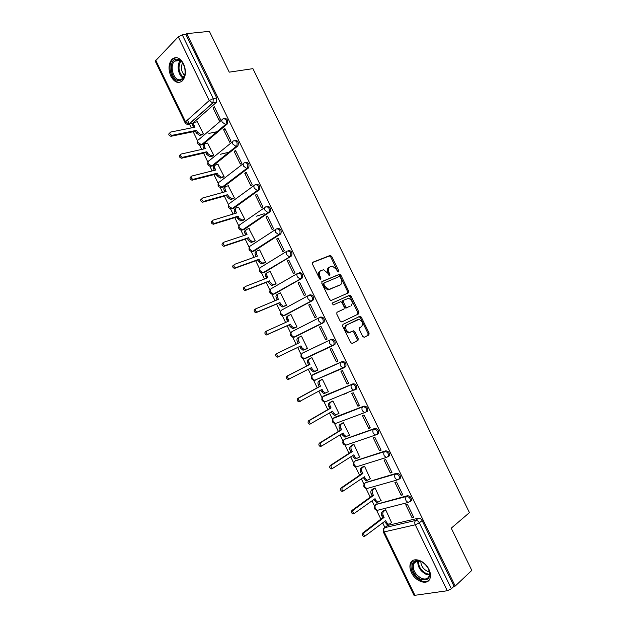 <?xml version="1.0" encoding="UTF-8"?>
<svg xmlns="http://www.w3.org/2000/svg" width="627" height="627" viewBox="0 0 627 627"><rect width="100%" height="100%" fill="white"/><g stroke="black" fill="none" stroke-linecap="round" stroke-linejoin="round"><path stroke-width="0.94" d="M338.502 271.946L338.698 270.731L331.73 256.427L330.131 255.448L312.748 262.258L312.426 264.022L319.551 278.67L320.71 279.352L320.922 278.106L319.997 276.209C318.892 273.458 319.221 271.569 320.985 270.535L323.595 269.775L327.655 273.058L329.449 275.645L329.912 274.375L328.995 272.502C327.897 269.782 328.211 267.917 329.935 266.906L332.467 266.161L336.487 269.422L337.389 271.272L338.502 271.946M337.851 271.828L330.75 256.992L329.481 255.965L312.364 262.595M320.076 279.266L319.01 276.766L319.997 276.209M329.065 275.504L328.007 273.058L328.995 272.502M410.23 501.498L411.367 500.573C411.594 497.65 410.301 496.028 407.503 495.714L376.09 504.382M399.391 479.012L400.41 478.127C400.677 475.164 399.399 473.542 396.593 473.26L365.659 482.578M388.489 456.581L389.469 455.719C389.775 452.71 388.521 451.079 385.699 450.837L355.258 460.814M377.611 434.19L378.551 433.351C378.888 430.294 377.65 428.664 374.828 428.453L344.881 439.08M366.748 411.829L367.641 411.022C368.025 407.918 366.803 406.272 363.966 406.1L334.528 417.386M355.901 389.5L356.747 388.732C357.178 385.574 355.971 383.92 353.119 383.779L324.198 395.723M344.231 367.657L345.869 366.474C346.347 363.268 345.156 361.607 342.295 361.497L313.884 374.1M183.554 63.797C180.02 57.676 176.187 56.132 172.064 59.165C168.475 63.601 168.083 69.299 170.889 76.251C174.439 82.435 178.311 83.94 182.488 80.781C185.976 76.369 186.337 70.71 183.554 63.797M428.97 569.441C424.847 560.303 412.872 556.439 410.497 563.265C409.478 565.922 409.799 569.018 411.445 572.553C415.466 581.59 427.559 585.696 429.965 578.627C430.929 575.994 430.6 572.937 428.97 569.441M362.696 336.409L364.271 337.302L368.856 334.943L369.099 333.125L361.332 317.168L360.164 316.196L342.969 324.386L342.687 326.236L350.634 342.577L352.256 343.478L357.962 340.539L358.221 338.69L354.851 331.769L353.691 330.79L349.208 332.467C345.501 330.382 344.701 327.866 346.825 324.904L358.981 319.347C362.633 321.361 363.441 323.845 361.403 326.792L359.592 327.694L359.342 329.52L362.696 336.409M186.744 33.639L209.387 31.35L229.247 72.152L252.908 68.656L469.435 512.635L451.244 528.177L471.802 570.405L455.21 586.065L186.744 33.639L185.905 34.485L182.285 34.861L213.251 98.604L213 102.852L189.111 124.068L187.677 124.334M348.369 292.88L348.636 291.116L340.884 275.206L339.646 274.203L322.09 281.468L321.784 283.263L329.708 299.549L330.938 300.56L348.369 292.88M351.096 296.171L358.863 312.105L358.605 313.892L341.793 321.972L340.163 321.048L336.77 314.064L337.052 312.23L343.996 309.001L344.278 307.191L342.044 302.614L340.837 301.618L333.172 304.981L332.232 303.045L349.897 295.184L351.096 296.171L350.093 296.696L357.845 312.607L358.863 312.105M386.538 526.225L387.47 525.489L418.436 518.208L415.646 520.441C417.112 520.292 418.334 521.084 419.33 522.816L451.369 588.761L447.278 590.744L414.047 595.423L383.254 531.853L384.21 531.9L415.074 595.619M187.497 120.031L189.346 123.864M189.425 124.013L191.313 127.924M193.163 131.741L197.583 140.856M199.59 145.002L201.729 149.406M203.548 153.168L207.874 162.095M209.873 166.226L212.153 170.928M213.948 174.627L218.18 183.366M220.171 187.473L222.601 192.481M224.364 196.118L228.502 204.661M230.485 208.76L233.056 214.066M234.788 217.64L238.832 225.986M240.815 230.078L243.527 235.681M245.235 239.2L249.185 247.344M251.161 251.435L254.021 257.329M255.698 260.785L259.547 268.732M261.522 272.816L264.523 279.015M266.169 282.409L269.923 290.152M271.899 294.235L275.049 300.725M276.664 304.064L280.316 311.603M282.299 315.687L285.583 322.474M287.174 325.75L290.724 333.078M292.707 337.169L296.14 344.254M297.692 347.468L301.148 354.592M303.131 358.691L306.681 366.011M308.265 369.287L311.58 376.129M313.578 380.244L317.231 387.792M318.853 391.138L322.035 397.698M324.034 401.829L327.803 409.603M329.457 413.021L332.498 419.298M334.512 423.452L338.384 431.447M340.077 434.934L342.985 440.93M345.007 445.107L348.988 453.321M350.712 456.887L353.479 462.593M355.509 466.794L359.6 475.235M361.364 478.871L363.989 484.287M366.035 488.519L370.236 497.18M372.03 500.887L374.515 506.013M376.576 510.268L380.887 519.156M382.713 522.934L384.915 527.479M455.21 586.065L454.026 586.253L451.369 588.761M216.386 102.342L192.591 123.386L188.946 124.099L212.71 102.993L216.511 102.225L212.71 102.993L209.23 100.555L178.272 36.805L182.285 34.861M155.661 60.121L185.529 121.787L185.036 122.657L155.23 61.125L178.272 36.805M202.113 134.852L203.414 133.904L197.27 121.787M213.031 107.907L219.129 120.455L220.43 119.342L214.324 106.762L213.031 107.907L214.724 107.593M223.596 129.664L229.701 142.235L231.026 141.161L224.913 128.566L223.596 129.664L225.281 129.319M212.428 156.131L213.744 155.214L207.576 143.089M234.184 151.46L240.298 164.055L241.646 163.012L235.517 150.402L234.184 151.46L235.846 151.068M222.757 177.441L224.098 176.563L217.898 164.423M244.789 173.287L250.91 185.898L252.273 184.894L246.137 172.268L244.789 173.287L246.427 172.856M233.111 198.79L234.459 197.936L228.236 185.788M255.401 195.154L261.537 207.78L262.917 206.816L256.772 194.166L255.401 195.154L257.023 194.676M243.472 220.163L244.843 219.348L238.573 207.184M256.49 216.174L264.218 213.744M266.036 217.044L272.173 229.694L273.584 228.769L267.431 216.103L266.036 217.044L267.643 216.534M253.849 241.567L255.236 240.784L248.919 228.628M276.679 238.973L282.832 251.639L284.258 250.761L278.098 238.072L276.679 238.973L278.27 238.425M264.241 263.011L265.644 262.258L259.641 249.867L259.264 250.102M287.346 260.934L293.507 273.623L294.956 272.776L288.788 260.072L287.346 260.934L288.914 260.338M274.65 284.478L276.076 283.765L270.057 271.35L269.594 271.632M298.029 282.934L304.197 295.638L305.67 294.831L299.487 282.103L298.029 282.934L299.581 282.299M285.081 305.984L286.515 305.294L280.488 292.872L279.861 293.224M308.727 304.957L314.903 317.685L316.4 316.917L310.208 304.173L308.727 304.957L310.255 304.283M295.521 327.521L296.971 326.863L290.936 314.417L289.901 314.973M319.441 327.02L325.632 339.763L327.137 339.042L320.938 326.275L319.441 327.02L320.953 326.306M305.984 349.098L307.449 348.463L301.399 336.001L299.972 336.715L301.415 336.025M306.007 349.153L307.442 348.447M325.632 339.763L327.129 339.027M336.37 361.881L337.898 361.199L331.691 348.408L330.17 349.114L336.37 361.881L337.851 361.097M316.737 370.635L317.936 370.102L311.885 357.617L310.467 358.362M347.123 384.03L348.683 383.387L342.46 370.581L340.916 371.247L347.123 384.03L348.588 383.207M327.725 392.063L328.438 391.765L322.38 379.264L320.946 379.978M357.899 406.21L359.475 405.614L353.244 392.784L351.684 393.411L357.899 406.21L359.349 405.348M338.431 413.663L338.956 413.459L332.89 400.943L331.44 401.617M344.168 394.234L344.662 393.944M351.802 391.154L352.303 390.864M368.692 428.429L370.283 427.865L364.044 415.027L362.461 415.607L368.692 428.429L370.118 427.528M349.067 435.35L349.498 435.193L343.416 422.653L341.95 423.296M379.492 450.68L381.114 450.162L374.86 437.293L373.261 437.842L379.492 450.68L380.902 449.731M359.679 457.075L353.957 444.394L352.476 445.013M390.315 472.97L391.953 472.484L385.699 459.599L384.069 460.108L390.315 472.97L391.71 471.974M370.283 478.848L364.514 466.174L363.017 466.754M401.155 495.291L402.816 494.844L396.546 481.944L394.9 482.406L401.155 495.291L402.526 494.256M380.895 500.659L375.095 487.986L373.574 488.527M412.01 517.643L413.695 517.244L407.417 504.32L405.747 504.743L412.01 517.643L413.365 516.57M391.514 522.51L385.683 509.829L384.147 510.339M302.19 353.275L330.39 339.787C333.266 339.873 334.434 341.543 333.909 344.803L332.161 345.649L329.778 343.643C329.057 341.848 329.261 340.563 330.39 339.787L302.535 353.04C301.407 353.808 301.187 355.062 301.877 356.802L304.22 358.722L305.208 358.558L304.299 358.683M319.692 317.489L320.695 317.035C323.579 317.074 324.731 318.759 324.159 322.074L293.867 337.185M309.064 295.215L309.918 294.847C312.818 294.862 313.955 296.555 313.328 299.925L285.489 315.067L283.404 315.718M299.157 272.706C302.073 272.69 303.186 274.391 302.504 277.816L275.104 293.648L272.941 294.275M288.412 250.588C291.343 250.549 292.441 252.266 291.704 255.745L264.743 272.251L262.494 272.863M277.683 228.51C280.63 228.44 281.711 230.172 280.92 233.706L254.39 250.894L252.07 251.482M266.977 206.463C269.939 206.369 270.997 208.117 270.143 211.707L244.052 229.56L241.661 230.14M256.278 184.448C259.257 184.33 260.299 186.094 259.39 189.738L233.73 208.266L231.277 208.822M245.604 162.471C248.598 162.33 249.617 164.109 248.645 167.809L223.424 187.003L220.908 187.544M235 140.479C237.986 140.417 238.958 142.227 237.915 145.911L213.133 165.763L210.562 166.296M224.411 118.527C227.389 118.534 228.322 120.376 227.209 124.052L202.85 144.563L200.232 145.08M326.714 401.186L327.176 401.084M316.047 379.656L316.729 379.531M333.25 345.453L335.006 344.254C335.531 340.994 334.356 339.325 331.487 339.246M305.459 358.142L306.305 358.009M264.257 272.439L264.743 272.251M253.763 251.113L254.39 250.894M243.292 229.811L244.052 229.56M232.829 208.532L233.73 208.266M222.389 187.277L223.424 187.003M211.973 166.045L213.133 165.763M201.573 144.845L202.85 144.563M454.026 586.253L422.112 520.567C421.117 518.842 419.894 518.059 418.436 518.208M185.905 34.485L216.77 97.992L216.511 102.225M191.196 123.66L192.591 123.386M329.434 267.188L328.948 267.463C327.223 268.474 326.91 270.339 328.007 273.058M320.468 270.833L319.997 271.099C318.234 272.126 317.905 274.015 319.01 276.766M347.609 293.217L347.632 291.641L339.889 275.755L338.651 274.744L321.761 281.735M340.296 277.244L339.183 276.578L324.096 282.949L323.885 284.196L324.857 286.194L328.846 289.455L340.367 284.815C342.052 283.765 342.35 281.899 341.253 279.203L340.296 277.244M324.01 282.996L323.109 283.49L322.889 284.744L323.885 284.196M339.693 285.183L327.843 289.987L323.861 286.735L322.889 284.744M357.688 314.339L357.845 312.607M336.864 312.364L343.996 309.001M332.036 303.202L349.521 295.239M351.081 305.702C353.15 302.77 352.319 300.294 348.588 298.287L343.643 300.223L343.361 302.01L345.587 306.587L346.786 307.575L350.172 306.164M343.58 300.255L342.632 300.741L342.358 302.527L343.361 302.01M350.07 306.211L345.775 308.084L344.576 307.097L342.358 302.527M350.093 296.696L348.51 295.764M350.415 332.271L348.181 332.945C344.474 330.876 343.682 328.36 345.806 325.397L357.868 319.527M351.99 343.549L356.928 341.017L357.194 339.168L353.824 332.247L352.398 331.283M364.021 337.373L367.83 335.414L368.073 333.603L360.313 317.662L359.153 316.69L342.914 324.418M202.364 134.797L199.652 135.354L196.306 133.049L195.444 131.27L196.517 130.338L197.38 132.125L200.734 134.429L203.407 133.88M197.513 121.74L195.052 122.218C193.767 122.649 193.461 123.715 194.127 125.4L194.989 127.187L170.528 132.093C169.282 133.418 169.76 134.507 171.963 135.346L196.517 130.338M217.263 131.662L208.877 133.426M195.444 131.27L170.897 136.294C168.702 135.456 168.224 134.374 169.47 133.042M193.602 127.461L193.061 126.34C192.403 124.702 192.685 123.652 193.9 123.182M212.702 156.068L209.912 156.695L206.667 154.43L205.805 152.643L206.894 151.75L207.764 153.529L211.009 155.802L213.736 155.19M207.835 143.027L205.397 143.567C204.128 144.03 203.83 145.111 204.496 146.804L205.366 148.591L181.148 154.054C179.925 155.378 180.388 156.468 182.535 157.314L206.894 151.75M229.294 152.157L220.281 154.281M205.805 152.643L181.454 158.231C179.306 157.385 178.852 156.295 180.074 154.971M203.987 148.897L203.414 147.713C202.748 146.028 203.038 144.955 204.292 144.484M223.047 177.37L220.187 178.068L217.044 175.842L216.182 174.055L217.287 173.185L218.157 174.972L221.292 177.214L224.082 176.532M218.172 164.352L215.766 164.948C214.505 165.442 214.215 166.539 214.889 168.24L215.751 170.027L191.791 176.046C190.584 177.37 191.023 178.468 193.124 179.322L217.287 173.185M241.787 172.472L241.27 172.605M216.182 174.055L192.027 180.208C189.934 179.346 189.487 178.256 190.694 176.932M214.395 170.364L213.783 169.11C213.109 167.417 213.407 166.32 214.661 165.826L214.732 165.771M176.908 59.142C178.985 59.181 180.858 60.357 182.535 62.676L184.471 66.674C186.141 74.832 184.409 79.504 179.259 80.679C170.403 81.118 167.879 58.797 176.908 59.142M183.57 64.432L182.786 63.147C181.234 60.999 179.494 59.91 177.582 59.871L174.572 61.164C169.329 65.616 173.405 80.209 179.753 79.801L182.912 78.453L185.106 73.743M176.132 57.574L173.028 59.126C166.516 64.644 171.563 82.74 179.432 82.262M184.667 75.499C181.203 71.682 180.513 67.473 182.582 62.865M420.568 561.322C424.048 562.858 426.728 565.523 428.602 569.3C431.086 577.702 428.578 581.064 421.093 579.395C411.594 575.876 408.514 559.872 417.551 560.64L420.568 561.322M421.031 561.612L418.233 560.985C415.967 560.961 414.408 561.91 413.546 563.83C412.417 569.739 415.066 574.575 421.516 578.337C425.2 579.693 427.739 578.948 429.134 576.103C429.871 574.136 429.675 571.84 428.562 569.206M429.385 571.793L427.41 571.299C423.201 569.089 420.999 565.836 420.819 561.533M412.817 560.554L411.273 562.709C409.854 570.037 413.138 576.041 421.132 580.72C424.408 582.021 427.073 581.825 429.111 580.124M233.424 198.696L230.47 199.48L227.436 197.286L226.574 195.499L227.695 194.66L228.565 196.447L231.598 198.649L234.443 197.905M228.526 185.702L226.143 186.352C224.897 186.877 224.615 187.998 225.289 189.699L226.159 191.494L202.443 198.069C201.251 199.402 201.682 200.499 203.728 201.361L227.695 194.66M226.574 195.499L202.615 202.207C200.569 201.345 200.146 200.248 201.33 198.924M224.811 191.862L224.168 190.545C223.494 188.837 223.784 187.724 225.022 187.199L225.203 187.065M243.817 220.053L240.776 220.916L237.845 218.76L236.975 216.966L238.119 216.166L238.989 217.961L241.92 220.124L244.82 219.301M238.895 207.09L236.536 207.796C235.305 208.352 235.031 209.489 235.713 211.197L236.583 212.992L213.117 220.132C211.942 221.456 212.357 222.561 214.348 223.439L238.119 216.166M236.975 216.966L213.219 224.247C211.228 223.377 210.813 222.272 211.989 220.947M235.25 213.399L234.576 212.012C233.895 210.296 234.169 209.167 235.399 208.611L235.697 208.399M254.241 241.434L251.106 242.39L248.268 240.266L247.399 238.472L248.558 237.704L249.428 239.498L252.266 241.63L255.213 240.737M249.28 228.51L246.944 229.27C245.729 229.858 245.463 231.01 246.145 232.727L247.014 234.522L223.808 242.226C222.656 243.558 223.047 244.663 224.991 245.549L248.558 237.704M247.399 238.472L223.839 246.325C221.895 245.439 221.503 244.334 222.656 243.01M245.698 234.96L244.992 233.503C244.311 231.794 244.577 230.642 245.792 230.046L246.215 229.764M264.704 262.838L261.443 263.896L258.708 261.804L257.838 260.009L259.006 259.272L259.884 261.067L262.627 263.168L265.621 262.204M259.68 249.954L257.368 250.776C256.169 251.396 255.91 252.563 256.592 254.288L257.47 256.09L234.514 264.359C233.377 265.683 233.753 266.796 235.65 267.69L259.006 259.272M257.838 260.009L234.482 268.427C232.586 267.541 232.209 266.428 233.346 265.103M256.161 256.561L255.424 255.032C254.742 253.316 255.001 252.14 256.2 251.521L256.757 251.168M275.237 284.25L271.805 285.426L269.155 283.373L268.285 281.578L269.477 280.872L270.355 282.675L273.004 284.729L276.045 283.71M270.096 271.436L267.815 272.314C266.624 272.964 266.373 274.156 267.063 275.888L267.933 277.683L245.228 286.523C244.115 287.848 244.483 288.961 246.325 289.862L269.477 280.872M268.285 281.578L245.141 290.567C243.3 289.674 242.931 288.561 244.044 287.237M266.647 278.184L265.872 276.593C265.19 274.869 265.44 273.678 266.624 273.027L267.329 272.604M285.928 305.623L282.181 306.995L279.626 304.981L278.756 303.178L279.963 302.504L280.841 304.307L283.396 306.337L286.484 305.239M280.528 292.95L278.27 293.883C277.095 294.565 276.852 295.779 277.542 297.512L278.419 299.314L255.973 308.719C254.875 310.051 255.228 311.164 257.023 312.074L279.963 302.504M278.756 303.178L255.816 312.748C254.021 311.838 253.669 310.726 254.766 309.393L255.761 308.837M277.142 299.847L276.335 298.186C275.653 296.453 275.896 295.246 277.063 294.565L277.918 294.079M296.963 326.855L292.582 328.595L290.113 326.612L289.243 324.81L290.466 324.175L291.343 325.977L293.812 327.968L296.939 326.8M290.975 314.495L288.741 315.483C287.581 316.204 287.346 317.427 288.044 319.167L288.914 320.977L266.726 330.954C265.644 332.279 265.989 333.407 267.737 334.316L290.466 324.175M289.243 324.81L266.514 334.959C264.766 334.042 264.429 332.921 265.503 331.597L266.608 331.009M287.66 321.541L286.821 319.817C286.131 318.077 286.359 316.847 287.519 316.133L288.538 315.593M305.216 349.474L302.998 350.227L300.615 348.283L299.737 346.472L300.984 345.869L301.861 347.679L304.244 349.631L307.41 348.4M301.438 336.072L299.228 337.122C298.084 337.867 297.856 339.113 298.554 340.861L299.432 342.671L277.495 353.22C276.436 354.553 276.766 355.681 278.466 356.598L300.984 345.869M299.737 346.472L277.228 357.202C275.527 356.285 275.198 355.156 276.256 353.824L277.495 353.22M298.186 343.267L297.316 341.472C296.618 339.732 296.845 338.486 297.99 337.734L299.228 337.122M315.538 371.247L313.429 371.897L311.133 369.985L310.287 368.237M311.917 357.68L309.73 358.785C308.602 359.569 308.39 360.831 309.08 362.586L309.957 364.397L288.279 375.518C287.244 376.858 287.558 377.987 289.219 378.912L311.517 367.602L312.395 369.413L314.691 371.333L317.897 370.024M289.776 378.849L287.958 379.476C286.304 378.559 285.99 377.423 287.025 376.09L308.703 364.969L307.826 363.166C307.128 361.411 307.348 360.149 308.476 359.365L309.73 358.785M311.893 357.641L308.476 359.365M308.703 364.969L309.957 364.397M324.974 393.411L323.877 393.591L321.667 391.718L320.852 390.033M322.403 379.327L320.248 380.487C319.135 381.294 318.931 382.58 319.629 384.343L320.507 386.154L299.087 397.855C298.068 399.195 298.374 400.332 299.988 401.256L322.066 389.367L322.944 391.185L325.162 393.066L328.399 391.687M300.482 401.233L298.711 401.789C297.096 400.865 296.798 399.728 297.809 398.388L319.229 386.694L318.351 384.884C317.654 383.128 317.865 381.851 318.978 381.036L320.248 380.487M321.831 379.5L318.978 381.036M319.229 386.694L320.507 386.154M335.5 415.129L334.348 415.325L332.216 413.483L331.432 411.868M332.913 400.998L330.782 402.221C329.684 403.059 329.488 404.368 330.186 406.131L331.072 407.95L309.91 420.223C308.915 421.571 309.205 422.708 310.78 423.64L332.631 411.163L333.509 412.981L335.649 414.831L338.917 413.381M346.073 393.466L346.566 393.176M310.208 424.017L309.487 424.134C307.912 423.209 307.622 422.065 308.617 420.725L329.778 408.459L328.901 406.641C328.195 404.877 328.399 403.576 329.496 402.738L330.782 402.221M345.281 393.701L344.787 393.983M332.02 401.288L329.496 402.738M329.778 408.459L331.072 407.95M346.049 436.878L344.842 437.09L342.773 435.279L342.021 433.727M343.439 422.708L341.339 423.985C340.249 424.863 340.061 426.18 340.767 427.951L341.644 429.769L320.742 442.623C319.77 443.979 320.052 445.123 321.588 446.056L343.212 432.991L344.09 434.817L346.159 436.627L349.451 435.107M321.032 446.393L320.272 446.518C318.735 445.585 318.461 444.441 319.433 443.093L340.336 430.247L339.458 428.429C338.752 426.666 338.941 425.341 340.03 424.463L341.339 423.985M342.389 423.037L340.03 424.463M340.336 430.247L341.644 429.769M356.606 458.658L355.352 458.886L353.354 457.114L352.633 455.625M353.981 444.441L351.904 445.781C350.83 446.69 350.65 448.031 351.355 449.81L352.241 451.628L331.597 465.062C330.641 466.425 330.915 467.57 332.412 468.51L353.808 454.857L354.686 456.675L356.685 458.462L360 456.864M331.871 468.8L331.08 468.933C329.583 468.001 329.316 466.849 330.272 465.493L350.916 452.075L350.031 450.249C349.325 448.477 349.505 447.137 350.579 446.228L351.904 445.781M352.836 444.778L350.579 446.228M350.916 452.075L352.241 451.628M367.179 480.478L365.878 480.721L363.26 477.555M364.538 466.214L362.484 467.609C361.426 468.549 361.254 469.913 361.967 471.692L362.853 473.518L342.467 487.54C341.535 488.903 341.793 490.055 343.259 490.996L364.42 476.755L365.306 478.581L367.226 480.321L370.565 478.652M342.726 491.239L341.903 491.388C340.445 490.447 340.187 489.295 341.119 487.931L361.505 473.926L360.619 472.107C359.914 470.328 360.086 468.965 361.144 468.024L362.484 467.609M363.323 466.543L361.144 468.024M361.505 473.926L362.853 473.518M377.767 502.321L376.427 502.588L373.904 499.515M375.111 488.018L373.081 489.475C372.038 490.447 371.882 491.827 372.595 493.614L373.48 495.448L353.362 510.041C352.445 511.42 352.695 512.58 354.122 513.521L375.048 498.677L375.934 500.511L377.791 502.227L381.145 500.471M353.597 513.717L352.75 513.874C351.332 512.933 351.073 511.773 351.99 510.402L372.117 495.816L371.231 493.99C370.518 492.211 370.682 490.831 371.725 489.852L373.081 489.475M373.841 488.339L371.725 489.852M372.117 495.816L373.48 495.448M388.372 524.203L386.992 524.486L384.563 521.507M385.699 509.861L383.7 511.373C382.674 512.377 382.517 513.779 383.23 515.574L384.116 517.4L364.263 532.589C363.37 533.969 363.613 535.137 365 536.085L385.691 520.645L386.577 522.471L388.379 524.156L389.759 523.874L391.742 522.33M364.483 536.234L363.613 536.398C362.226 535.458 361.983 534.29 362.876 532.911L382.736 517.737L381.851 515.911C381.138 514.124 381.294 512.721 382.321 511.718L383.7 511.373M384.39 510.151L382.321 511.718M382.736 517.737L384.116 517.4M337.71 271.279L338.698 270.731M319.935 278.654L320.922 278.106M328.916 274.924L329.912 274.375M378.144 510.127L377.282 510.347C374.358 509.649 373.598 507.964 374.993 505.291L375.934 504.5L406.508 496.474C409.306 496.796 410.591 498.41 410.371 501.341L407.958 502.517L406.084 500.754C405.348 498.92 405.489 497.493 406.508 496.474L407.503 495.714M376.937 503.755L375.934 504.5C374.899 505.487 374.742 506.875 375.448 508.654L377.282 510.347L407.958 502.517L411.367 500.573M367.485 488.386L366.787 488.582C363.817 487.916 363.057 486.231 364.499 483.535L365.4 482.766L395.582 473.988C398.388 474.271 399.665 475.893 399.399 478.863L397.071 480L395.135 478.205C394.399 476.371 394.548 474.968 395.582 473.988L396.593 473.26M366.419 482.053L365.4 482.766C364.358 483.723 364.185 485.086 364.89 486.858L366.787 488.582L397.071 480L400.41 478.127M356.873 466.684L356.316 466.856C353.291 466.214 352.523 464.529 354.02 461.809L354.882 461.064L384.672 451.534C387.494 451.785 388.748 453.415 388.45 456.425L386.201 457.522L384.202 455.696C383.465 453.862 383.622 452.482 384.672 451.534L385.699 450.837M355.917 460.375L354.882 461.064C353.824 461.989 353.644 463.337 354.349 465.101L356.316 466.856L386.201 457.522L389.469 455.719M346.3 445.013L345.861 445.17C342.781 444.543 342.013 442.866 343.557 440.115L344.38 439.394L373.786 429.119C376.608 429.33 377.854 430.968 377.509 434.025L375.354 435.075L373.277 433.21C372.548 431.392 372.712 430.028 373.786 429.119L374.828 428.453M345.43 438.735L344.38 439.394C343.306 440.287 343.126 441.62 343.823 443.375L345.861 445.17L375.354 435.075L378.551 433.351M335.758 423.382L335.421 423.507C332.286 422.911 331.518 421.226 333.117 418.452L362.908 406.735C365.745 406.915 366.975 408.553 366.583 411.665L364.53 412.668L362.382 410.771C361.654 408.953 361.826 407.613 362.908 406.735L363.966 406.1M334.951 417.127L333.893 417.754C332.812 418.617 332.616 419.925 333.313 421.681L335.421 423.507L364.53 412.668L367.641 411.022M325.248 401.782L324.998 401.876C321.8 401.311 321.032 399.618 322.686 396.82L352.053 384.382C354.898 384.531 356.112 386.185 355.681 389.343L353.722 390.292L351.496 388.356C350.767 386.553 350.955 385.229 352.053 384.382L353.119 383.779M324.496 395.551L323.43 396.154C322.325 396.985 322.121 398.27 322.819 400.026L324.998 401.876L356.747 388.732M343.745 367.892L314.597 380.283C311.337 379.743 310.561 378.05 312.277 375.212L341.213 362.069C344.074 362.179 345.265 363.84 344.787 367.054L342.93 367.955L340.626 365.988C339.905 364.185 340.1 362.876 341.213 362.069L342.295 361.497M314.056 374.013L312.975 374.585C311.854 375.377 311.643 376.647 312.34 378.394L314.597 380.283L345.869 366.474M387.47 525.489L384.672 527.675L415.646 520.441C414.635 521.492 414.51 522.949 415.254 524.799L384.21 531.9C383.497 530.113 383.646 528.702 384.672 527.675L383.693 528.49L383.254 531.853M447.278 590.744L415.254 524.799L419.33 522.816L422.112 520.567M185.036 122.657C185.937 124.146 187.246 124.624 188.946 124.099L185.529 121.787L209.23 100.555L213.251 98.604L216.77 97.992M333.078 345.54L305.208 358.558M323.461 322.725L294.784 337.044L293.851 337.193L291.43 335.233C290.74 333.501 290.967 332.271 292.111 331.534L319.472 317.599M312.677 300.537L284.368 315.561L283.506 315.695L280.99 313.704C280.308 311.972 280.543 310.757 281.703 310.059L308.539 295.474M301.916 278.38L273.975 294.11L273.184 294.235L270.574 292.206C269.892 290.481 270.135 289.282 271.311 288.616L297.621 273.38M291.163 256.255L263.599 272.69L262.87 272.8L260.174 270.739C259.492 269.022 259.75 267.839 260.934 267.204L286.735 251.333M280.434 234.169L253.23 251.302L252.579 251.396L249.789 249.295C249.107 247.587 249.374 246.427 250.573 245.823L275.864 229.325M269.72 212.114L242.876 229.944L239.42 227.891C238.746 226.19 239.012 225.046 240.227 224.474L265.025 207.357M259.022 190.091L257.83 190.436L232.546 208.619L229.059 206.526C228.393 204.825 228.667 203.704 229.897 203.156L254.209 185.42M248.339 168.107L247.132 168.412L222.224 187.324L218.721 185.184C218.055 183.492 218.337 182.386 219.583 181.869L243.425 163.522M237.672 146.154L236.457 146.436L211.926 166.061L208.399 163.874C207.733 162.181 208.023 161.1 209.285 160.614L232.664 141.655M227.021 124.232L225.791 124.483L201.635 144.829L198.085 142.595C197.427 140.91 197.724 139.845 198.994 139.39L221.927 119.828M223.063 118.864C226.088 118.668 227.06 120.478 225.979 124.303L225.54 124.514L222.177 122.124C221.488 120.384 221.786 119.302 223.063 118.864M233.722 140.801C236.732 140.628 237.727 142.431 236.7 146.193L236.12 146.475L232.868 144.124C232.17 142.384 232.452 141.271 233.722 140.801M244.397 162.777C247.391 162.628 248.41 164.407 247.438 168.122L246.717 168.475L243.566 166.155C242.868 164.407 243.143 163.279 244.397 162.777M255.087 184.785C258.065 184.659 259.108 186.431 258.199 190.083L257.336 190.498L254.288 188.225C253.582 186.47 253.849 185.326 255.087 184.785M265.793 206.824C268.756 206.73 269.814 208.477 268.967 212.075L267.964 212.561L265.017 210.319C264.32 208.564 264.578 207.396 265.793 206.824M276.523 228.902C279.47 228.831 280.543 230.571 279.752 234.106L278.615 234.655L275.77 232.46C275.065 230.689 275.316 229.506 276.523 228.902M287.26 251.012C290.191 250.972 291.289 252.689 290.552 256.169L289.29 256.788L286.539 254.625C285.834 252.853 286.069 251.646 287.26 251.012M298.013 273.153C300.936 273.145 302.049 274.853 301.368 278.278L299.98 278.952L297.323 276.828C296.61 275.049 296.845 273.827 298.013 273.153M308.79 295.333C311.69 295.348 312.834 297.041 312.199 300.411L310.686 301.148L308.123 299.063C307.41 297.284 307.63 296.038 308.79 295.333M319.582 317.544C322.466 317.591 323.626 319.276 323.046 322.591L321.416 323.383L318.939 321.337C318.226 319.551 318.438 318.281 319.582 317.544M315.655 380.111L314.762 380.213M329.151 256.02L330.131 255.448M330.75 256.992L331.73 256.427M338.298 274.798L339.293 274.25M339.889 275.755L340.884 275.206M347.632 291.641L348.636 291.116M323.861 286.735L324.857 286.194M329.097 289.799L330.1 289.266M339.364 285.356L340.367 284.815M344.576 307.097L345.587 306.587M346.182 308.022L347.193 307.512M345.806 325.397L346.825 324.904M353.824 332.247L354.851 331.769M357.194 339.168L358.221 338.69M356.928 341.017L357.962 340.539M358.738 316.76L359.757 316.259M360.313 317.662L361.332 317.168M368.073 333.603L369.099 333.125M367.83 335.414L368.856 334.943M196.306 133.049L197.38 132.125M199.88 135.322L200.953 134.397M193.061 126.34L194.127 125.4M171.03 136.271L172.088 135.322M206.667 154.43L207.764 153.529M210.217 156.648L211.307 155.762M203.414 147.713L204.496 146.804M181.634 158.208L182.716 157.291M217.044 175.842L218.157 174.972M220.571 178.013L221.684 177.159M213.783 169.11L214.889 168.24M192.262 180.168L193.359 179.291M183.186 78.163C178.201 75.514 176.367 64.62 180.294 60.694M180.842 61.078C177.684 67.191 178.601 72.716 183.586 77.654M429.464 574.959L426.062 574.301C420.255 571.119 417.504 566.683 417.801 560.985M418.452 560.993C418.311 566.447 420.983 570.672 426.478 573.65L429.55 574.285M227.436 197.286L228.565 196.447M230.94 199.41L232.068 198.587M224.168 190.545L225.289 189.699M202.905 202.168L204.018 201.322M237.845 218.76L238.989 217.961M241.324 220.837L242.477 220.046M234.576 212.012L235.713 211.197M213.556 224.2L214.693 223.392M248.268 240.266L249.428 239.498M251.733 242.296L252.893 241.536M244.992 233.503L246.145 232.727M224.231 246.27L225.383 245.486M258.708 261.804L259.884 261.067M262.149 263.787L263.324 263.058M255.424 255.032L256.592 254.288M234.921 268.364L236.089 267.627M269.155 283.373L270.355 282.675M272.58 285.309L273.772 284.611M265.872 276.593L267.063 275.888M245.627 290.497L246.811 289.792M279.626 304.981L280.841 304.307M283.028 306.869L284.243 306.203M276.335 298.186L277.542 297.512M256.349 312.669L257.556 311.995M290.113 326.612L291.343 325.977M293.491 328.454L294.721 327.827M286.821 319.817L288.044 319.167M267.086 334.873L268.309 334.23M300.615 348.283L301.861 347.679M297.316 341.472L298.554 340.861M277.839 357.108L279.086 356.504M311.133 369.985L312.395 369.413M307.826 363.166L309.08 362.586M287.025 376.09L288.279 375.518M321.667 391.718L322.944 391.185M318.351 384.884L319.629 384.343M297.809 398.388L299.087 397.855M332.216 413.483L333.509 412.981M328.901 406.641L330.186 406.131M308.617 420.725L309.91 420.223M342.773 435.279L344.09 434.817M339.458 428.429L340.767 427.951M319.433 443.093L320.742 442.623M353.354 457.114L354.686 456.675M350.031 450.249L351.355 449.81M330.272 465.493L331.597 465.062M363.95 478.973L365.306 478.581M360.619 472.107L361.967 471.692M341.119 487.931L342.467 487.54M374.562 500.871L375.934 500.511M371.231 493.99L372.595 493.614M351.99 510.402L353.362 510.041M385.19 522.808L386.577 522.471M381.851 515.911L383.23 515.574M362.876 532.911L364.263 532.589M173.123 59.04L172.064 59.165M227.209 124.052L225.54 124.514L201.385 144.868C197.991 145.096 196.807 143.614 197.834 140.432M237.915 145.911L236.12 146.475L211.589 166.108C208.211 166.265 207.067 164.776 208.156 161.633M248.645 167.809L246.717 168.475L221.809 187.387C218.447 187.465 217.342 185.96 218.494 182.857M259.39 189.738L257.336 190.498L232.053 208.689C228.698 208.705 227.632 207.176 228.855 204.112M270.143 211.707L267.964 212.561L242.304 230.031C238.965 229.968 237.939 228.424 239.224 225.391M280.92 233.706L278.615 234.655L252.579 251.396C249.248 251.27 248.261 249.703 249.617 246.701M291.704 255.745L262.87 272.8C259.547 272.596 258.598 271.013 260.025 268.042M302.504 277.816L273.184 294.235C269.869 293.953 268.959 292.347 270.456 289.408M313.328 299.925L283.506 315.695C280.198 315.35 279.328 313.712 280.896 310.804M324.159 322.074L293.851 337.193C290.544 336.77 289.721 335.108 291.359 332.224M335.006 344.254L304.22 358.722C300.913 358.221 300.121 356.536 301.846 353.675M329.481 255.965L330.46 255.401M338.651 274.744L339.646 274.203M327.843 289.987L328.846 289.455M345.775 308.084L346.786 307.575M348.894 295.701L349.897 295.184M348.181 332.945L349.208 332.467M352.664 331.275L353.691 330.79M359.153 316.69L360.164 316.196M199.652 135.354L200.734 134.429M170.897 136.294L171.963 135.346M209.912 156.695L211.009 155.802M181.454 158.231L182.535 157.314M220.187 178.068L221.292 177.214M192.027 180.208L193.124 179.322M182.786 63.147L182.535 62.676M179.91 60.474L174.572 61.164M416.689 561.134L413.546 563.83M418.233 560.985L417.551 560.64M230.47 199.48L231.598 198.649M202.615 202.207L203.728 201.361M240.776 220.916L241.92 220.124M213.219 224.247L214.348 223.439M251.106 242.39L252.266 241.63M223.839 246.325L224.991 245.549M261.443 263.896L262.627 263.168M234.482 268.427L235.65 267.69M271.805 285.426L273.004 284.729M245.141 290.567L246.325 289.862M282.181 306.995L283.396 306.337M255.816 312.748L257.023 312.074M292.582 328.595L293.812 327.968M266.514 334.959L267.737 334.316M302.998 350.227L304.244 349.631M277.228 357.202L278.466 356.598M313.429 371.897L314.691 371.333M287.958 379.476L289.219 378.912M323.877 393.591L325.162 393.066M298.711 401.789L299.988 401.256M334.348 415.325L335.649 414.831M309.487 424.134L310.78 423.64M344.842 437.09L346.159 436.627M320.272 446.518L321.588 446.056M355.352 458.886L356.685 458.462M331.08 468.933L332.412 468.51M365.878 480.721L367.226 480.321M341.903 491.388L343.259 490.996M376.427 502.588L377.791 502.227M352.75 513.874L354.122 513.521M386.992 524.486L388.379 524.156M363.613 536.398L365 536.085"/></g></svg>
